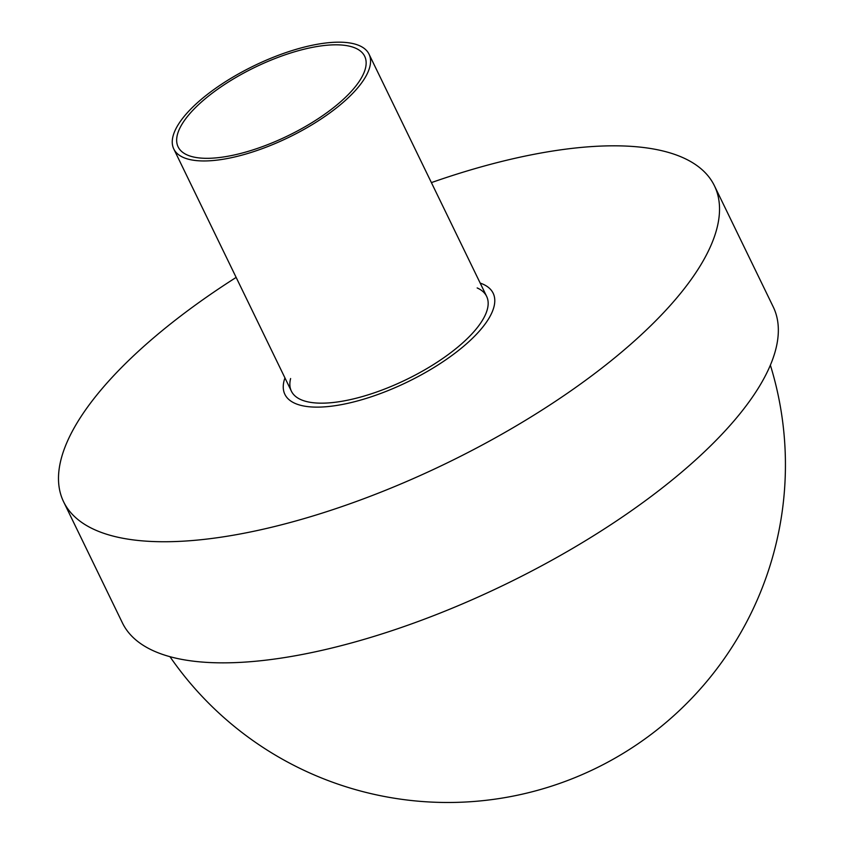 <?xml version="1.0" encoding="UTF-8"?>
<svg xmlns="http://www.w3.org/2000/svg" width="844" height="844" viewBox="0 0 844 844"><rect width="100%" height="100%" fill="white"/><g stroke="black" fill="none" stroke-linecap="round" stroke-linejoin="round"><path stroke-width="1.27" d="M180.057 127.729A103.696 38.001 154.1 0 1 275.798 58.225A103.696 38.001 154.1 0 1 364.682 56.274A103.696 38.001 154.1 0 1 288.004 135.757A103.696 38.001 154.1 0 1 178.116 146.867A103.696 38.001 154.1 0 1 180.057 127.729M175.805 128.953A108.528 39.773 -25.9 0 0 173.78 148.966A108.528 39.773 -25.9 0 0 288.775 137.35A108.528 39.773 -25.9 0 0 369.028 54.164A108.528 39.773 -25.9 0 0 275.999 56.21A108.528 39.773 -25.9 0 0 175.805 128.953M369.028 54.164L486.64 296.381A108.528 39.773 154.1 0 1 406.386 379.557A108.528 39.773 154.1 0 1 291.391 391.183A108.528 39.773 -25.9 0 0 406.386 379.557A108.528 39.773 -25.9 0 0 486.64 296.381A108.528 39.773 -25.9 0 0 477.176 287.941M284.945 377.901A115.755 42.422 -25.9 0 0 284.882 394.348A115.755 42.422 -25.9 0 0 407.546 381.942A115.755 42.422 -25.9 0 0 493.149 293.216A115.755 42.422 -25.9 0 0 480.194 283.099A115.755 42.422 154.1 0 1 493.149 293.216A115.755 42.422 154.1 0 1 407.546 381.942A115.755 42.422 154.1 0 1 284.882 394.348A115.755 42.422 154.1 0 1 284.945 377.901M431.389 182.61A361.749 132.582 154.1 0 1 714.425 185.775L773.231 306.878A361.749 132.582 154.1 0 1 505.735 584.154A361.749 132.582 154.1 0 1 122.412 622.893L63.606 501.79A361.749 132.582 154.1 0 1 70.368 435.05A361.749 132.582 154.1 0 1 236.151 277.412M714.425 185.775A361.749 132.582 154.1 0 1 446.93 463.039A361.749 132.582 154.1 0 1 63.606 501.79M290.61 378.534A108.528 39.773 -25.9 0 0 291.391 391.183L173.78 148.966M169.96 656.685A337.632 337.632 0 0 0 770.372 365.135"/></g></svg>
